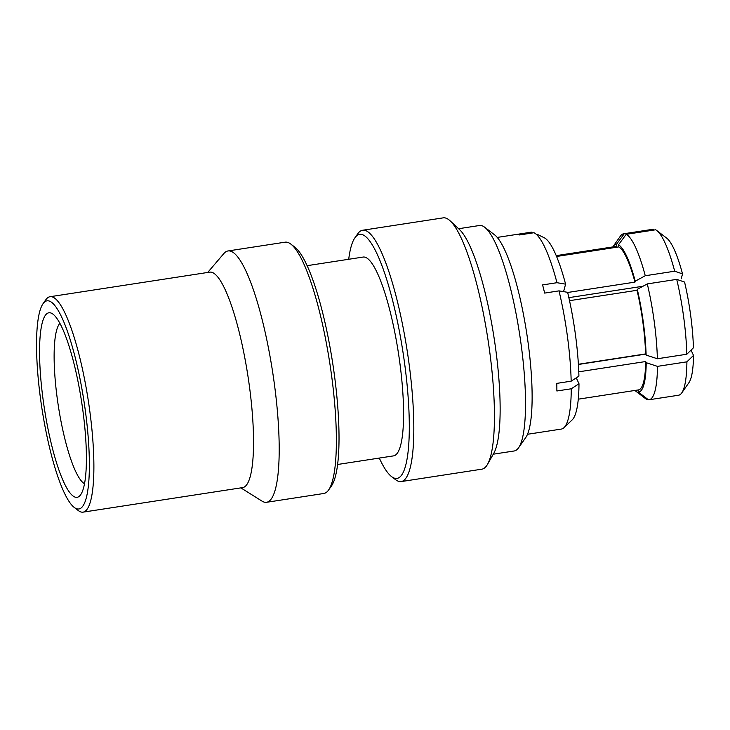 <?xml version="1.0" encoding="UTF-8"?>
<svg xmlns="http://www.w3.org/2000/svg" width="730" height="730" viewBox="0 0 730 730"><rect width="100%" height="100%" fill="white"/><g stroke="black" fill="none" stroke-linecap="round" stroke-linejoin="round"><path stroke-width="1.09" d="M83.412 397.677A105.284 21.334 -98.7 0 0 42.942 303.844A105.284 21.334 -98.7 0 0 42.532 412.295A105.284 21.334 -98.7 0 0 74.268 507.459A105.284 21.334 -98.7 0 0 83.412 397.677M42.942 303.844L45.817 299.756A108.971 22.082 81.3 0 1 49.978 296.727A108.971 22.082 81.3 0 1 87.7 396.865A108.971 22.082 81.3 0 1 83.111 512.141A108.971 22.082 81.3 0 1 78.238 510.507L74.268 507.459M290.814 244.085L294.783 247.123A123.443 25.012 81.3 0 1 331.995 358.713A123.443 25.012 81.3 0 1 331.511 485.87L328.637 489.967A127.139 25.76 -98.7 0 0 329.139 359.005A127.139 25.76 -98.7 0 0 290.814 244.085A127.139 25.76 -98.7 0 0 285.129 242.177L227.97 250.965A127.139 25.76 -98.7 0 0 223.873 253.52L207.721 272.454M379.299 458.066A123.443 25.012 -98.7 0 0 391.59 476.626A123.443 25.012 -98.7 0 0 402.312 347.9A123.443 25.012 -98.7 0 0 354.862 237.88A123.443 25.012 -98.7 0 0 348.712 259.278M354.862 237.88L357.737 233.792A127.139 25.76 81.3 0 1 362.582 230.26A127.139 25.76 81.3 0 1 406.601 347.088A127.139 25.76 81.3 0 1 401.245 481.572A127.139 25.76 81.3 0 1 395.56 479.665L391.59 476.626M59.878 323.372A82.098 16.635 -98.7 0 0 58.792 408.873A82.098 16.635 -98.7 0 0 84.552 483.744M44.849 411.464A93.349 18.916 -98.7 0 0 80.483 494.986A93.349 18.916 -98.7 0 0 81.094 398.507A93.349 18.916 -98.7 0 0 52.624 313.882A93.349 18.916 -98.7 0 0 44.849 411.464M83.111 512.141L242.762 487.585A108.971 22.082 -98.7 0 0 247.351 372.309A108.971 22.082 -98.7 0 0 209.619 272.162L49.978 296.727M240.863 487.877L261.951 501.081A127.139 25.76 -98.7 0 0 266.632 502.286A127.139 25.76 -98.7 0 0 271.98 367.801A127.139 25.76 -98.7 0 0 227.97 250.965M337.652 464.472L393.634 455.867A100.567 20.376 -98.7 0 0 397.868 349.488A100.567 20.376 -98.7 0 0 363.056 257.07L307.075 265.684M401.245 481.572L481.846 469.18A127.139 25.76 -98.7 0 0 487.567 464.262A127.139 25.76 -98.7 0 0 487.202 334.687A127.139 25.76 -98.7 0 0 450.118 220.825A127.139 25.76 -98.7 0 0 443.183 217.859L362.582 230.26M487.567 464.262L493.827 453.23A116.855 23.679 -98.7 0 0 493.489 334.13A116.855 23.679 -98.7 0 0 459.407 229.475L450.118 220.825M493.279 454.188L514.212 450.976A114.062 23.114 -98.7 0 0 518.565 447.809A114.062 23.114 -98.7 0 0 522.169 439.195A114.062 23.114 -98.7 0 0 517.643 322.222A114.062 23.114 -98.7 0 0 484.62 227.203A114.062 23.114 -98.7 0 0 479.519 225.497L458.595 228.718M518.565 447.809L525.737 437.571A104.837 21.243 -98.7 0 0 529.049 429.66A104.837 21.243 -98.7 0 0 524.888 322.149A104.837 21.243 -98.7 0 0 494.548 234.814L484.62 227.203M527.498 434.277L561.352 429.067A99.59 20.175 -98.7 0 0 563.989 427.68A99.59 20.175 -98.7 0 0 568.305 418.792A99.59 20.175 -98.7 0 0 571.252 388.78L556.871 390.988A99.59 20.175 -98.7 0 0 556.798 383.378L571.17 381.17A99.59 20.175 -98.7 0 0 559.016 290.868L544.644 293.086A99.59 20.175 -98.7 0 0 542.591 284.919L556.972 282.702A99.59 20.175 -98.7 0 0 534.004 232.751A99.59 20.175 -98.7 0 0 533.977 232.733L519.605 234.951A99.59 20.175 -98.7 0 0 517.634 234.385L532.015 232.177A99.59 20.175 -98.7 0 0 531.066 232.213L497.212 237.423M645.676 354.114L578.406 364.471M568.852 297.648L642.993 286.242M646.205 362.691A74.734 15.138 81.3 0 1 643.997 384.299A74.734 15.138 81.3 0 1 638.312 392.046L648.468 399.803A83.959 17.009 81.3 0 0 649.116 399.757A83.959 17.009 81.3 0 0 654.974 391.098A83.959 17.009 81.3 0 0 657.456 366.369L646.205 362.691L645.667 361.532L578.771 371.816M556.223 255.673L616.804 246.348A72.608 14.71 -98.7 0 0 616.375 246.384L556.205 255.637M624.223 233.755L653.66 229.22A83.959 17.009 -98.7 0 0 653.021 229.266L623.584 233.792A83.959 17.009 -98.7 0 0 620.381 236.118L613.2 246.357A74.734 15.138 81.3 0 1 616.521 244.249L624.223 233.755A83.959 17.009 -98.7 0 0 623.584 233.792M638.038 389.984L638.312 392.046M563.989 427.68L572.211 419.85A93.038 18.852 -98.7 0 0 578.99 383.752L571.252 388.78M556.972 282.702L565.586 284.152A93.038 18.852 -98.7 0 0 544.242 237.761L537.581 234.503M571.17 381.17L578.917 376.142A93.038 18.852 -98.7 0 0 567.63 292.319L559.016 290.868M691.055 350.108L693.5 355.419L686.894 361.834A83.959 17.009 81.3 0 1 681.756 392.904A83.959 17.009 81.3 0 1 678.553 395.231L649.116 399.757M681.756 392.904L688.928 382.666A74.734 15.138 -98.7 0 0 693.5 355.419M686.894 361.834L657.456 366.369M578.288 399.173L638.458 389.911A72.608 14.71 -98.7 0 0 645.667 361.532M576.28 377.857L578.99 383.752M565.586 284.152L563.569 291.635M647.528 399.082L646.506 399.237L636.341 391.49L636.177 390.267M567.666 292.474L634.981 282.118A72.608 14.71 -98.7 0 0 618.775 246.913L556.561 256.476M578.388 364.261L645.594 353.922A72.608 14.71 -98.7 0 0 637.025 290.284L569.519 300.678M616.804 246.348L616.521 244.249M634.981 282.118L635.228 281.187L645.256 275.739L674.693 271.204A83.959 17.009 -98.7 0 0 656.772 230.525A83.959 17.009 -98.7 0 0 655.631 229.786L626.194 234.312L618.492 244.805L618.775 246.913M674.693 271.204L682.532 273.905L681.218 278.796M645.594 353.922L646.123 355.081L657.374 358.759L686.811 354.232L693.427 347.809A74.734 15.138 -98.7 0 0 684.576 282.072L676.737 279.371L647.3 283.906L637.281 289.354L637.025 290.284M636.341 391.49A74.734 15.138 81.3 0 1 635.438 390.897A74.734 15.138 81.3 0 1 634.917 390.459M635.438 390.897L645.356 398.498A83.959 17.009 -98.7 0 0 646.506 399.237M612.835 246.932A74.734 15.138 81.3 0 1 613.2 246.357M618.492 244.805A74.734 15.138 81.3 0 1 635.228 281.187M637.281 289.354A74.734 15.138 81.3 0 1 646.123 355.081M645.256 275.739A83.959 17.009 -98.7 0 0 626.194 234.312M682.532 273.905A74.734 15.138 -98.7 0 0 666.691 238.126L656.772 230.525M657.374 358.759A83.959 17.009 -98.7 0 0 647.3 283.906M686.811 354.232A83.959 17.009 -98.7 0 0 676.737 279.371M266.632 502.286L323.782 493.489A127.139 25.76 -98.7 0 0 328.637 489.967"/></g></svg>
